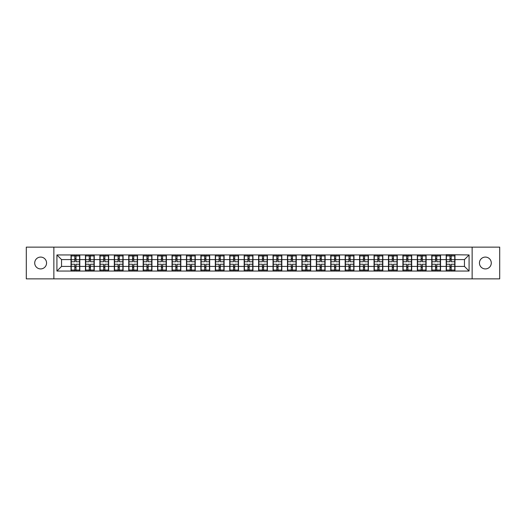<?xml version="1.0" encoding="UTF-8"?>
<svg xmlns="http://www.w3.org/2000/svg" width="526" height="526" viewBox="0 0 526 526"><rect width="100%" height="100%" fill="white"/><g stroke="black" fill="none" stroke-linecap="round" stroke-linejoin="round"><path stroke-width="0.79" d="M485.36 268.917A5.917 5.917 0 0 1 479.442 263A5.917 5.917 0 0 1 485.36 257.082A5.917 5.917 0 0 1 491.284 263A5.917 5.917 0 0 1 485.36 268.917M40.64 268.917A5.917 5.917 0 0 1 34.716 263A5.917 5.917 0 0 1 40.64 257.082A5.917 5.917 0 0 1 46.558 263A5.917 5.917 0 0 1 40.64 268.917M472.138 278.865L499.7 278.865L499.7 247.135L472.138 247.135L472.138 278.865L53.862 278.865L53.862 247.135L26.3 247.135L26.3 278.865L53.862 278.865M472.138 247.135L53.862 247.135M464.458 266.426L464.458 259.574L454.977 259.574L454.977 266.426L464.458 266.426L469.08 271.048L469.08 254.952L446.193 254.676L446.193 259.574L440.551 259.574L440.551 266.426L446.193 266.426L446.193 259.574M469.08 271.048L56.92 271.048L56.92 254.952L71.023 254.952L71.023 259.574L61.542 259.574L61.542 266.426L71.023 266.426L71.023 259.574M446.193 254.952L71.023 254.952M446.193 266.426L446.193 271.048M440.551 266.426L440.551 271.048M440.551 254.952L440.551 259.574M426.119 266.426L431.761 266.426L431.761 259.574L426.119 259.574L426.119 271.048M431.761 266.426L431.761 271.048M431.761 254.952L431.761 259.574M426.119 254.952L426.119 259.574M411.687 266.426L417.328 266.426L417.328 259.574L411.687 259.574L411.687 271.048M417.328 266.426L417.328 271.048M417.328 254.952L417.328 259.574M411.687 254.952L411.687 259.574M397.262 266.426L402.903 266.426L402.903 259.574L397.262 259.574L397.262 271.048M402.903 266.426L402.903 271.048M402.903 254.952L402.903 259.574M397.262 254.952L397.262 259.574M382.829 266.426L388.471 266.426L388.471 259.574L382.829 259.574L382.829 271.048M388.471 266.426L388.471 271.048M388.471 254.952L388.471 259.574M382.829 254.952L382.829 259.574M368.397 266.426L374.045 266.426L374.045 259.574L368.397 259.574L368.397 271.048M374.045 266.426L374.045 271.048M374.045 254.952L374.045 259.574M368.397 254.952L368.397 259.574M353.972 266.426L359.613 266.426L359.613 259.574L353.972 259.574L353.972 271.048M359.613 266.426L359.613 271.048M359.613 254.952L359.613 259.574M353.972 254.952L353.972 259.574M339.54 266.426L345.181 266.426L345.181 259.574L339.54 259.574L339.54 271.048M345.181 266.426L345.181 271.048M345.181 254.952L345.181 259.574M339.54 254.952L339.54 259.574M325.114 266.426L330.755 266.426L330.755 259.574L325.114 259.574L325.114 271.048M330.755 266.426L330.755 271.048M330.755 254.952L330.755 259.574M325.114 254.952L325.114 259.574M310.682 266.426L316.323 266.426L316.323 259.574L310.682 259.574L310.682 271.048M316.323 266.426L316.323 271.048M316.323 254.952L316.323 259.574M310.682 254.952L310.682 259.574M296.25 266.426L301.898 266.426L301.898 259.574L296.25 259.574L296.25 271.048M301.898 266.426L301.898 271.048M301.898 254.952L301.898 259.574M296.25 254.952L296.25 259.574M281.824 266.426L287.466 266.426L287.466 259.574L281.824 259.574L281.824 271.048M287.466 266.426L287.466 271.048M287.466 254.952L287.466 259.574M281.824 254.952L281.824 259.574M267.392 266.426L273.033 266.426L273.033 259.574L267.392 259.574L267.392 271.048M273.033 266.426L273.033 271.048M273.033 254.952L273.033 259.574M267.392 254.952L267.392 259.574M252.967 266.426L258.608 266.426L258.608 259.574L252.967 259.574L252.967 271.048M258.608 266.426L258.608 271.048M258.608 254.952L258.608 259.574M252.967 254.952L252.967 259.574M238.534 266.426L244.176 266.426L244.176 259.574L238.534 259.574L238.534 271.048M244.176 266.426L244.176 271.048M244.176 254.952L244.176 259.574M238.534 254.952L238.534 259.574M224.102 266.426L229.75 266.426L229.75 259.574L224.102 259.574L224.102 271.048M229.75 266.426L229.75 271.048M229.75 254.952L229.75 259.574M224.102 254.952L224.102 259.574M209.677 266.426L215.318 266.426L215.318 259.574L209.677 259.574L209.677 271.048M215.318 266.426L215.318 271.048M215.318 254.952L215.318 259.574M209.677 254.952L209.677 259.574M195.245 266.426L200.886 266.426L200.886 259.574L195.245 259.574L195.245 271.048M200.886 266.426L200.886 271.048M200.886 254.952L200.886 259.574M195.245 254.952L195.245 259.574M180.819 266.426L186.46 266.426L186.46 259.574L180.819 259.574L180.819 271.048M186.46 266.426L186.46 271.048M186.46 254.952L186.46 259.574M180.819 254.952L180.819 259.574M166.387 266.426L172.028 266.426L172.028 259.574L166.387 259.574L166.387 271.048M172.028 266.426L172.028 271.048M172.028 254.952L172.028 259.574M166.387 254.952L166.387 259.574M151.955 266.426L157.603 266.426L157.603 259.574L151.955 259.574L151.955 271.048M157.603 266.426L157.603 271.048M157.603 254.952L157.603 259.574M151.955 254.952L151.955 259.574M137.529 266.426L143.171 266.426L143.171 259.574L137.529 259.574L137.529 271.048M143.171 266.426L143.171 271.048M143.171 254.952L143.171 259.574M137.529 254.952L137.529 259.574M123.097 266.426L128.739 266.426L128.739 259.574L123.097 259.574L123.097 271.048M128.739 266.426L128.739 271.048M128.739 254.952L128.739 259.574M123.097 254.952L123.097 259.574M108.672 266.426L114.313 266.426L114.313 259.574L108.672 259.574L108.672 271.048M114.313 266.426L114.313 271.048M114.313 254.952L114.313 259.574M108.672 254.952L108.672 259.574M94.239 266.426L99.881 266.426L99.881 259.574L94.239 259.574L94.239 271.048M99.881 266.426L99.881 271.048M99.881 254.952L99.881 259.574M94.239 254.952L94.239 259.574M79.807 266.426L85.449 266.426L85.449 259.574L79.807 259.574L79.807 271.048M85.449 266.426L85.449 271.048M85.449 254.952L85.449 259.574M79.807 254.952L79.807 259.574M71.023 266.426L71.023 271.048M61.542 266.426L56.92 271.048M56.92 254.952L61.542 259.574M454.977 266.426L454.977 271.048M454.977 254.952L454.977 259.574M469.08 254.952L464.458 259.574M79.577 264.249L79.577 271.094L76.02 271.094L76.02 264.249L79.577 264.249L79.577 254.906L76.02 254.906L76.02 255.925L79.577 255.925M71.253 259.719L74.817 259.719L74.817 254.906L71.253 254.906L71.253 264.249L74.817 264.249L74.817 271.094L71.253 271.094L71.253 270.075L74.817 270.075M74.817 258.384L76.02 258.384M76.02 256.063L74.817 256.063M74.817 259.732L76.02 259.732M74.817 259.719L74.817 261.751L71.253 261.751M71.253 255.925L74.817 255.925M74.817 266.268L76.02 266.268M74.817 269.937L76.02 269.937M74.817 267.616L76.02 267.616M71.253 264.249L71.253 270.075M76.02 270.075L79.577 270.075M76.02 255.925L76.02 261.751L79.577 261.751M94.009 264.249L94.009 271.094L90.446 271.094L90.446 264.249L94.009 264.249L94.009 254.906L90.446 254.906L90.446 255.925L94.009 255.925M85.685 259.719L89.242 259.719L89.242 254.906L85.685 254.906L85.685 264.249L89.242 264.249L89.242 271.094L85.685 271.094L85.685 270.075L89.242 270.075M89.242 258.384L90.446 258.384M90.446 256.063L89.242 256.063M89.242 259.732L90.446 259.732M89.242 259.719L89.242 261.751L85.685 261.751M85.685 255.925L89.242 255.925M89.242 266.268L90.446 266.268M89.242 269.937L90.446 269.937M89.242 267.616L90.446 267.616M85.685 264.249L85.685 270.075M90.446 270.075L94.009 270.075M90.446 255.925L90.446 261.751L94.009 261.751M108.435 264.249L108.435 271.094L104.878 271.094L104.878 264.249L108.435 264.249L108.435 254.906L104.878 254.906L104.878 255.925L108.435 255.925M100.111 259.719L103.675 259.719L103.675 254.906L100.111 254.906L100.111 264.249L103.675 264.249L103.675 271.094L100.111 271.094L100.111 270.075L103.675 270.075M103.675 258.384L104.878 258.384M104.878 256.063L103.675 256.063M103.675 259.732L104.878 259.732M103.675 259.719L103.675 261.751L100.111 261.751M100.111 255.925L103.675 255.925M103.675 266.268L104.878 266.268M103.675 269.937L104.878 269.937M103.675 267.616L104.878 267.616M100.111 264.249L100.111 270.075M104.878 270.075L108.435 270.075M104.878 255.925L104.878 261.751L108.435 261.751M122.867 264.249L122.867 271.094L119.303 271.094L119.303 264.249L122.867 264.249L122.867 254.906L119.303 254.906L119.303 255.925L122.867 255.925M114.543 259.719L118.1 259.719L118.1 254.906L114.543 254.906L114.543 264.249L118.1 264.249L118.1 271.094L114.543 271.094L114.543 270.075L118.1 270.075M118.1 258.384L119.303 258.384M119.303 256.063L118.1 256.063M118.1 259.732L119.303 259.732M118.1 259.719L118.1 261.751L114.543 261.751M114.543 255.925L118.1 255.925M118.1 266.268L119.303 266.268M118.1 269.937L119.303 269.937M118.1 267.616L119.303 267.616M114.543 264.249L114.543 270.075M119.303 270.075L122.867 270.075M119.303 255.925L119.303 261.751L122.867 261.751M137.299 264.249L137.299 271.094L133.736 271.094L133.736 264.249L137.299 264.249L137.299 254.906L133.736 254.906L133.736 255.925L137.299 255.925M128.969 259.719L132.532 259.719L132.532 254.906L128.969 254.906L128.969 264.249L132.532 264.249L132.532 271.094L128.969 271.094L128.969 270.075L132.532 270.075M132.532 258.384L133.736 258.384M133.736 256.063L132.532 256.063M132.532 259.732L133.736 259.732M132.532 259.719L132.532 261.751L128.969 261.751M128.969 255.925L132.532 255.925M132.532 266.268L133.736 266.268M132.532 269.937L133.736 269.937M132.532 267.616L133.736 267.616M128.969 264.249L128.969 270.075M133.736 270.075L137.299 270.075M133.736 255.925L133.736 261.751L137.299 261.751M151.725 264.249L151.725 271.094L148.168 271.094L148.168 264.249L151.725 264.249L151.725 254.906L148.168 254.906L148.168 255.925L151.725 255.925M143.401 259.719L146.964 259.719L146.964 254.906L143.401 254.906L143.401 264.249L146.964 264.249L146.964 271.094L143.401 271.094L143.401 270.075L146.964 270.075M146.964 258.384L148.168 258.384M148.168 256.063L146.964 256.063M146.964 259.732L148.168 259.732M146.964 259.719L146.964 261.751L143.401 261.751M143.401 255.925L146.964 255.925M146.964 266.268L148.168 266.268M146.964 269.937L148.168 269.937M146.964 267.616L148.168 267.616M143.401 264.249L143.401 270.075M148.168 270.075L151.725 270.075M148.168 255.925L148.168 261.751L151.725 261.751M166.157 264.249L166.157 271.094L162.593 271.094L162.593 264.249L166.157 264.249L166.157 254.906L162.593 254.906L162.593 255.925L166.157 255.925M157.833 259.719L161.39 259.719L161.39 254.906L157.833 254.906L157.833 264.249L161.39 264.249L161.39 271.094L157.833 271.094L157.833 270.075L161.39 270.075M161.39 258.384L162.593 258.384M162.593 256.063L161.39 256.063M161.39 259.732L162.593 259.732M161.39 259.719L161.39 261.751L157.833 261.751M157.833 255.925L161.39 255.925M161.39 266.268L162.593 266.268M161.39 269.937L162.593 269.937M161.39 267.616L162.593 267.616M157.833 264.249L157.833 270.075M162.593 270.075L166.157 270.075M162.593 255.925L162.593 261.751L166.157 261.751M180.582 264.249L180.582 271.094L177.025 271.094L177.025 264.249L180.582 264.249L180.582 254.906L177.025 254.906L177.025 255.925L180.582 255.925M172.258 259.719L175.822 259.719L175.822 254.906L172.258 254.906L172.258 264.249L175.822 264.249L175.822 271.094L172.258 271.094L172.258 270.075L175.822 270.075M175.822 258.384L177.025 258.384M177.025 256.063L175.822 256.063M175.822 259.732L177.025 259.732M175.822 259.719L175.822 261.751L172.258 261.751M172.258 255.925L175.822 255.925M175.822 266.268L177.025 266.268M175.822 269.937L177.025 269.937M175.822 267.616L177.025 267.616M172.258 264.249L172.258 270.075M177.025 270.075L180.582 270.075M177.025 255.925L177.025 261.751L180.582 261.751M195.014 264.249L195.014 271.094L191.451 271.094L191.451 264.249L195.014 264.249L195.014 254.906L191.451 254.906L191.451 255.925L195.014 255.925M186.691 259.719L190.254 259.719L190.254 254.906L186.691 254.906L186.691 264.249L190.254 264.249L190.254 271.094L186.691 271.094L186.691 270.075L190.254 270.075M190.254 258.384L191.451 258.384M191.451 256.063L190.254 256.063M190.254 259.732L191.451 259.732M190.254 259.719L190.254 261.751L186.691 261.751M186.691 255.925L190.254 255.925M190.254 266.268L191.451 266.268M190.254 269.937L191.451 269.937M190.254 267.616L191.451 267.616M186.691 264.249L186.691 270.075M191.451 270.075L195.014 270.075M191.451 255.925L191.451 261.751L195.014 261.751M209.447 264.249L209.447 271.094L205.883 271.094L205.883 264.249L209.447 264.249L209.447 254.906L205.883 254.906L205.883 255.925L209.447 255.925M201.123 259.719L204.68 259.719L204.68 254.906L201.123 254.906L201.123 264.249L204.68 264.249L204.68 271.094L201.123 271.094L201.123 270.075L204.68 270.075M204.68 258.384L205.883 258.384M205.883 256.063L204.68 256.063M204.68 259.732L205.883 259.732M204.68 259.719L204.68 261.751L201.123 261.751M201.123 255.925L204.68 255.925M204.68 266.268L205.883 266.268M204.68 269.937L205.883 269.937M204.68 267.616L205.883 267.616M201.123 264.249L201.123 270.075M205.883 270.075L209.447 270.075M205.883 255.925L205.883 261.751L209.447 261.751M223.872 264.249L223.872 271.094L220.315 271.094L220.315 264.249L223.872 264.249L223.872 254.906L220.315 254.906L220.315 255.925L223.872 255.925M215.548 259.719L219.112 259.719L219.112 254.906L215.548 254.906L215.548 264.249L219.112 264.249L219.112 271.094L215.548 271.094L215.548 270.075L219.112 270.075M219.112 258.384L220.315 258.384M220.315 256.063L219.112 256.063M219.112 259.732L220.315 259.732M219.112 259.719L219.112 261.751L215.548 261.751M215.548 255.925L219.112 255.925M219.112 266.268L220.315 266.268M219.112 269.937L220.315 269.937M219.112 267.616L220.315 267.616M215.548 264.249L215.548 270.075M220.315 270.075L223.872 270.075M220.315 255.925L220.315 261.751L223.872 261.751M238.304 264.249L238.304 271.094L234.741 271.094L234.741 264.249L238.304 264.249L238.304 254.906L234.741 254.906L234.741 255.925L238.304 255.925M229.98 259.719L233.537 259.719L233.537 254.906L229.98 254.906L229.98 264.249L233.537 264.249L233.537 271.094L229.98 271.094L229.98 270.075L233.537 270.075M233.537 258.384L234.741 258.384M234.741 256.063L233.537 256.063M233.537 259.732L234.741 259.732M233.537 259.719L233.537 261.751L229.98 261.751M229.98 255.925L233.537 255.925M233.537 266.268L234.741 266.268M233.537 269.937L234.741 269.937M233.537 267.616L234.741 267.616M229.98 264.249L229.98 270.075M234.741 270.075L238.304 270.075M234.741 255.925L234.741 261.751L238.304 261.751M252.73 264.249L252.73 271.094L249.173 271.094L249.173 264.249L252.73 264.249L252.73 254.906L249.173 254.906L249.173 255.925L252.73 255.925M244.406 259.719L247.97 259.719L247.97 254.906L244.406 254.906L244.406 264.249L247.97 264.249L247.97 271.094L244.406 271.094L244.406 270.075L247.97 270.075M247.97 258.384L249.173 258.384M249.173 256.063L247.97 256.063M247.97 259.732L249.173 259.732M247.97 259.719L247.97 261.751L244.406 261.751M244.406 255.925L247.97 255.925M247.97 266.268L249.173 266.268M247.97 269.937L249.173 269.937M247.97 267.616L249.173 267.616M244.406 264.249L244.406 270.075M249.173 270.075L252.73 270.075M249.173 255.925L249.173 261.751L252.73 261.751M267.162 264.249L267.162 271.094L263.598 271.094L263.598 264.249L267.162 264.249L267.162 254.906L263.598 254.906L263.598 255.925L267.162 255.925M258.838 259.719L262.402 259.719L262.402 254.906L258.838 254.906L258.838 264.249L262.402 264.249L262.402 271.094L258.838 271.094L258.838 270.075L262.402 270.075M262.402 258.384L263.598 258.384M263.598 256.063L262.402 256.063M262.402 259.732L263.598 259.732M262.402 259.719L262.402 261.751L258.838 261.751M258.838 255.925L262.402 255.925M262.402 266.268L263.598 266.268M262.402 269.937L263.598 269.937M262.402 267.616L263.598 267.616M258.838 264.249L258.838 270.075M263.598 270.075L267.162 270.075M263.598 255.925L263.598 261.751L267.162 261.751M281.594 264.249L281.594 271.094L278.03 271.094L278.03 264.249L281.594 264.249L281.594 254.906L278.03 254.906L278.03 255.925L281.594 255.925M273.27 259.719L276.827 259.719L276.827 254.906L273.27 254.906L273.27 264.249L276.827 264.249L276.827 271.094L273.27 271.094L273.27 270.075L276.827 270.075M276.827 258.384L278.03 258.384M278.03 256.063L276.827 256.063M276.827 259.732L278.03 259.732M276.827 259.719L276.827 261.751L273.27 261.751M273.27 255.925L276.827 255.925M276.827 266.268L278.03 266.268M276.827 269.937L278.03 269.937M276.827 267.616L278.03 267.616M273.27 264.249L273.27 270.075M278.03 270.075L281.594 270.075M278.03 255.925L278.03 261.751L281.594 261.751M296.02 264.249L296.02 271.094L292.463 271.094L292.463 264.249L296.02 264.249L296.02 254.906L292.463 254.906L292.463 255.925L296.02 255.925M287.696 259.719L291.259 259.719L291.259 254.906L287.696 254.906L287.696 264.249L291.259 264.249L291.259 271.094L287.696 271.094L287.696 270.075L291.259 270.075M291.259 258.384L292.463 258.384M292.463 256.063L291.259 256.063M291.259 259.732L292.463 259.732M291.259 259.719L291.259 261.751L287.696 261.751M287.696 255.925L291.259 255.925M291.259 266.268L292.463 266.268M291.259 269.937L292.463 269.937M291.259 267.616L292.463 267.616M287.696 264.249L287.696 270.075M292.463 270.075L296.02 270.075M292.463 255.925L292.463 261.751L296.02 261.751M310.452 264.249L310.452 271.094L306.888 271.094L306.888 264.249L310.452 264.249L310.452 254.906L306.888 254.906L306.888 255.925L310.452 255.925M302.128 259.719L305.685 259.719L305.685 254.906L302.128 254.906L302.128 264.249L305.685 264.249L305.685 271.094L302.128 271.094L302.128 270.075L305.685 270.075M305.685 258.384L306.888 258.384M306.888 256.063L305.685 256.063M305.685 259.732L306.888 259.732M305.685 259.719L305.685 261.751L302.128 261.751M302.128 255.925L305.685 255.925M305.685 266.268L306.888 266.268M305.685 269.937L306.888 269.937M305.685 267.616L306.888 267.616M302.128 264.249L302.128 270.075M306.888 270.075L310.452 270.075M306.888 255.925L306.888 261.751L310.452 261.751M324.877 264.249L324.877 271.094L321.32 271.094L321.32 264.249L324.877 264.249L324.877 254.906L321.32 254.906L321.32 255.925L324.877 255.925M316.553 259.719L320.117 259.719L320.117 254.906L316.553 254.906L316.553 264.249L320.117 264.249L320.117 271.094L316.553 271.094L316.553 270.075L320.117 270.075M320.117 258.384L321.32 258.384M321.32 256.063L320.117 256.063M320.117 259.732L321.32 259.732M320.117 259.719L320.117 261.751L316.553 261.751M316.553 255.925L320.117 255.925M320.117 266.268L321.32 266.268M320.117 269.937L321.32 269.937M320.117 267.616L321.32 267.616M316.553 264.249L316.553 270.075M321.32 270.075L324.877 270.075M321.32 255.925L321.32 261.751L324.877 261.751M339.309 264.249L339.309 271.094L335.746 271.094L335.746 264.249L339.309 264.249L339.309 254.906L335.746 254.906L335.746 255.925L339.309 255.925M330.985 259.719L334.549 259.719L334.549 254.906L330.985 254.906L330.985 264.249L334.549 264.249L334.549 271.094L330.985 271.094L330.985 270.075L334.549 270.075M334.549 258.384L335.746 258.384M335.746 256.063L334.549 256.063M334.549 259.732L335.746 259.732M334.549 259.719L334.549 261.751L330.985 261.751M330.985 255.925L334.549 255.925M334.549 266.268L335.746 266.268M334.549 269.937L335.746 269.937M334.549 267.616L335.746 267.616M330.985 264.249L330.985 270.075M335.746 270.075L339.309 270.075M335.746 255.925L335.746 261.751L339.309 261.751M353.742 264.249L353.742 271.094L350.178 271.094L350.178 264.249L353.742 264.249L353.742 254.906L350.178 254.906L350.178 255.925L353.742 255.925M345.418 259.719L348.975 259.719L348.975 254.906L345.418 254.906L345.418 264.249L348.975 264.249L348.975 271.094L345.418 271.094L345.418 270.075L348.975 270.075M348.975 258.384L350.178 258.384M350.178 256.063L348.975 256.063M348.975 259.732L350.178 259.732M348.975 259.719L348.975 261.751L345.418 261.751M345.418 255.925L348.975 255.925M348.975 266.268L350.178 266.268M348.975 269.937L350.178 269.937M348.975 267.616L350.178 267.616M345.418 264.249L345.418 270.075M350.178 270.075L353.742 270.075M350.178 255.925L350.178 261.751L353.742 261.751M368.167 264.249L368.167 271.094L364.61 271.094L364.61 264.249L368.167 264.249L368.167 254.906L364.61 254.906L364.61 255.925L368.167 255.925M359.843 259.719L363.407 259.719L363.407 254.906L359.843 254.906L359.843 264.249L363.407 264.249L363.407 271.094L359.843 271.094L359.843 270.075L363.407 270.075M363.407 258.384L364.61 258.384M364.61 256.063L363.407 256.063M363.407 259.732L364.61 259.732M363.407 259.719L363.407 261.751L359.843 261.751M359.843 255.925L363.407 255.925M363.407 266.268L364.61 266.268M363.407 269.937L364.61 269.937M363.407 267.616L364.61 267.616M359.843 264.249L359.843 270.075M364.61 270.075L368.167 270.075M364.61 255.925L364.61 261.751L368.167 261.751M382.599 264.249L382.599 271.094L379.036 271.094L379.036 264.249L382.599 264.249L382.599 254.906L379.036 254.906L379.036 255.925L382.599 255.925M374.275 259.719L377.832 259.719L377.832 254.906L374.275 254.906L374.275 264.249L377.832 264.249L377.832 271.094L374.275 271.094L374.275 270.075L377.832 270.075M377.832 258.384L379.036 258.384M379.036 256.063L377.832 256.063M377.832 259.732L379.036 259.732M377.832 259.719L377.832 261.751L374.275 261.751M374.275 255.925L377.832 255.925M377.832 266.268L379.036 266.268M377.832 269.937L379.036 269.937M377.832 267.616L379.036 267.616M374.275 264.249L374.275 270.075M379.036 270.075L382.599 270.075M379.036 255.925L379.036 261.751L382.599 261.751M397.031 264.249L397.031 271.094L393.468 271.094L393.468 264.249L397.031 264.249L397.031 254.906L393.468 254.906L393.468 255.925L397.031 255.925M388.701 259.719L392.264 259.719L392.264 254.906L388.701 254.906L388.701 264.249L392.264 264.249L392.264 271.094L388.701 271.094L388.701 270.075L392.264 270.075M392.264 258.384L393.468 258.384M393.468 256.063L392.264 256.063M392.264 259.732L393.468 259.732M392.264 259.719L392.264 261.751L388.701 261.751M388.701 255.925L392.264 255.925M392.264 266.268L393.468 266.268M392.264 269.937L393.468 269.937M392.264 267.616L393.468 267.616M388.701 264.249L388.701 270.075M393.468 270.075L397.031 270.075M393.468 255.925L393.468 261.751L397.031 261.751M411.457 264.249L411.457 271.094L407.9 271.094L407.9 264.249L411.457 264.249L411.457 254.906L407.9 254.906L407.9 255.925L411.457 255.925M403.133 259.719L406.697 259.719L406.697 254.906L403.133 254.906L403.133 264.249L406.697 264.249L406.697 271.094L403.133 271.094L403.133 270.075L406.697 270.075M406.697 258.384L407.9 258.384M407.9 256.063L406.697 256.063M406.697 259.732L407.9 259.732M406.697 259.719L406.697 261.751L403.133 261.751M403.133 255.925L406.697 255.925M406.697 266.268L407.9 266.268M406.697 269.937L407.9 269.937M406.697 267.616L407.9 267.616M403.133 264.249L403.133 270.075M407.9 270.075L411.457 270.075M407.9 255.925L407.9 261.751L411.457 261.751M425.889 264.249L425.889 271.094L422.325 271.094L422.325 264.249L425.889 264.249L425.889 254.906L422.325 254.906L422.325 255.925L425.889 255.925M417.565 259.719L421.122 259.719L421.122 254.906L417.565 254.906L417.565 264.249L421.122 264.249L421.122 271.094L417.565 271.094L417.565 270.075L421.122 270.075M421.122 258.384L422.325 258.384M422.325 256.063L421.122 256.063M421.122 259.732L422.325 259.732M421.122 259.719L421.122 261.751L417.565 261.751M417.565 255.925L421.122 255.925M421.122 266.268L422.325 266.268M421.122 269.937L422.325 269.937M421.122 267.616L422.325 267.616M417.565 264.249L417.565 270.075M422.325 270.075L425.889 270.075M422.325 255.925L422.325 261.751L425.889 261.751M440.315 264.249L440.315 271.094L436.758 271.094L436.758 264.249L440.315 264.249L440.315 254.906L436.758 254.906L436.758 255.925L440.315 255.925M431.991 259.719L435.554 259.719L435.554 254.906L431.991 254.906L431.991 264.249L435.554 264.249L435.554 271.094L431.991 271.094L431.991 270.075L435.554 270.075M435.554 258.384L436.758 258.384M436.758 256.063L435.554 256.063M435.554 259.732L436.758 259.732M435.554 259.719L435.554 261.751L431.991 261.751M431.991 255.925L435.554 255.925M435.554 266.268L436.758 266.268M435.554 269.937L436.758 269.937M435.554 267.616L436.758 267.616M431.991 264.249L431.991 270.075M436.758 270.075L440.315 270.075M436.758 255.925L436.758 261.751L440.315 261.751M454.747 264.249L454.747 271.094L451.183 271.094L451.183 264.249L454.747 264.249L454.747 254.906L451.183 254.906L451.183 255.925L454.747 255.925M446.423 259.719L449.98 259.719L449.98 254.906L446.423 254.906L446.423 264.249L449.98 264.249L449.98 271.094L446.423 271.094L446.423 270.075L449.98 270.075M449.98 258.384L451.183 258.384M451.183 256.063L449.98 256.063M449.98 259.732L451.183 259.732M449.98 259.719L449.98 261.751L446.423 261.751M446.423 255.925L449.98 255.925M449.98 266.268L451.183 266.268M449.98 269.937L451.183 269.937M449.98 267.616L451.183 267.616M446.423 264.249L446.423 270.075M451.183 270.075L454.747 270.075M451.183 255.925L451.183 261.751L454.747 261.751M71.253 266.281L74.817 266.281M76.02 266.281L79.577 266.281M76.02 259.719L79.577 259.719M85.685 266.281L89.242 266.281M90.446 266.281L94.009 266.281M90.446 259.719L94.009 259.719M100.111 266.281L103.675 266.281M104.878 266.281L108.435 266.281M104.878 259.719L108.435 259.719M114.543 266.281L118.1 266.281M119.303 266.281L122.867 266.281M119.303 259.719L122.867 259.719M128.969 266.281L132.532 266.281M133.736 266.281L137.299 266.281M133.736 259.719L137.299 259.719M143.401 266.281L146.964 266.281M148.168 266.281L151.725 266.281M148.168 259.719L151.725 259.719M157.833 266.281L161.39 266.281M162.593 266.281L166.157 266.281M162.593 259.719L166.157 259.719M172.258 266.281L175.822 266.281M177.025 266.281L180.582 266.281M177.025 259.719L180.582 259.719M186.691 266.281L190.254 266.281M191.451 266.281L195.014 266.281M191.451 259.719L195.014 259.719M201.123 266.281L204.68 266.281M205.883 266.281L209.447 266.281M205.883 259.719L209.447 259.719M215.548 266.281L219.112 266.281M220.315 266.281L223.872 266.281M220.315 259.719L223.872 259.719M229.98 266.281L233.537 266.281M234.741 266.281L238.304 266.281M234.741 259.719L238.304 259.719M244.406 266.281L247.97 266.281M249.173 266.281L252.73 266.281M249.173 259.719L252.73 259.719M258.838 266.281L262.402 266.281M263.598 266.281L267.162 266.281M263.598 259.719L267.162 259.719M273.27 266.281L276.827 266.281M278.03 266.281L281.594 266.281M278.03 259.719L281.594 259.719M287.696 266.281L291.259 266.281M292.463 266.281L296.02 266.281M292.463 259.719L296.02 259.719M302.128 266.281L305.685 266.281M306.888 266.281L310.452 266.281M306.888 259.719L310.452 259.719M316.553 266.281L320.117 266.281M321.32 266.281L324.877 266.281M321.32 259.719L324.877 259.719M330.985 266.281L334.549 266.281M335.746 266.281L339.309 266.281M335.746 259.719L339.309 259.719M345.418 266.281L348.975 266.281M350.178 266.281L353.742 266.281M350.178 259.719L353.742 259.719M359.843 266.281L363.407 266.281M364.61 266.281L368.167 266.281M364.61 259.719L368.167 259.719M374.275 266.281L377.832 266.281M379.036 266.281L382.599 266.281M379.036 259.719L382.599 259.719M388.701 266.281L392.264 266.281M393.468 266.281L397.031 266.281M393.468 259.719L397.031 259.719M403.133 266.281L406.697 266.281M407.9 266.281L411.457 266.281M407.9 259.719L411.457 259.719M417.565 266.281L421.122 266.281M422.325 266.281L425.889 266.281M422.325 259.719L425.889 259.719M431.991 266.281L435.554 266.281M436.758 266.281L440.315 266.281M436.758 259.719L440.315 259.719M446.423 266.281L449.98 266.281M451.183 266.281L454.747 266.281M451.183 259.719L454.747 259.719"/></g></svg>
